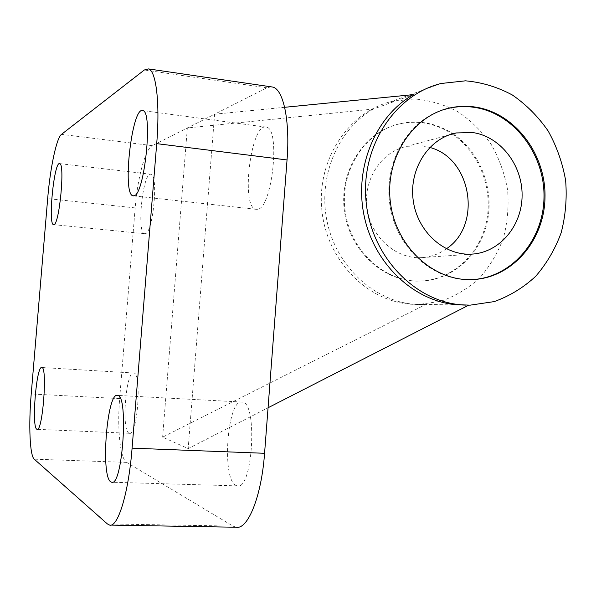 <?xml version="1.0" encoding="UTF-8"?>
<svg xmlns="http://www.w3.org/2000/svg" width="596" height="596" viewBox="0 0 596 596"><rect width="100%" height="100%" fill="white"/><g stroke="black" fill="none" stroke-linecap="round" stroke-linejoin="round"><path stroke-width="0.45" stroke-dasharray="2.98 2.23" d="M468.724 305.167L425.767 304.467L162.633 437.136L188.18 448.602L268.058 407.761M413.252 94.637L373.312 109.061L187.338 127.969L162.633 437.136M284.642 107.302L214.612 114.201L152.315 145.648L61.507 134.353M257.494 209.293L255.885 209.293C240.359 207.393 251.02 122.053 266.293 127.149C280.843 128.14 272.134 208.756 257.494 209.293M145.186 233.684L144.597 233.692C136.402 233.163 142.928 171.32 150.9 174.248C158.745 174.226 153.008 233.766 145.186 233.684M236.105 485.524C221.235 479.795 227.3 397.875 242.222 402.062C257.897 401.935 252.801 490.627 237.282 485.889L236.105 485.524M129.034 433.158C121.174 430.543 125.942 370.399 133.78 373.022C142.034 372.597 137.52 436.265 129.466 433.292L129.034 433.158M271.016 86.807L266.896 87.806L214.612 114.201L188.18 448.602M236.083 527.236L232.962 526.112L126.672 462.384C120.131 458.883 117.084 428.606 119.647 398.612L135.165 207.907C137.452 178.264 145.312 148.806 152.315 145.648M470.14 305.159L465.469 305.1L469.067 304.996M373.312 109.061C337.567 129.436 317.579 177.347 327.182 221.935C336.613 266.576 373.893 300.995 414.116 304.258L425.767 304.467M410.182 304.206L418.399 304.519L440.817 301.263C455.18 296.205 468.083 288.471 479.534 278.056C489.83 266.352 497.794 252.995 503.411 237.968C507.524 222.353 508.924 206.38 507.613 190.049C504.738 173.913 499.306 158.782 491.327 144.649C482.03 131.463 470.87 120.474 457.84 111.69C444.02 104.449 429.47 100.195 414.175 98.929L391.527 101.491C348.504 111.981 316.916 159.594 321.773 209.397C326.258 259.238 366.063 300.786 410.182 304.206M452.193 134.07C479.266 152.077 493.458 188.857 486.47 221.719C479.571 254.604 452.066 279.897 420.456 281.089C384.614 282.772 349.658 251.385 344.443 211.148C338.833 170.963 364.409 131.403 399.67 123.856C407.493 122.128 415.36 121.822 423.287 122.932C433.568 124.437 443.156 128.118 452.059 133.973M471.257 279.628C433.843 281.29 397.025 248.897 390.127 206.335C382.87 163.848 407.321 120.548 443.536 109.686M446.382 248.8C439.021 254.038 430.893 256.973 421.983 257.606C396.154 259.506 370.734 237.066 367.032 208.198C363.016 179.366 381.723 151.041 407.284 146.288L422.408 145.849L429.768 147.435M453.02 133.839C480.13 151.876 494.33 188.709 487.334 221.615C480.428 254.544 452.893 279.874 421.253 281.066C385.366 282.75 350.366 251.326 345.151 211.021C339.534 170.776 365.132 131.165 400.438 123.618C408.267 121.882 416.15 121.577 424.084 122.694C434.372 124.199 443.968 127.879 452.878 133.742M266.896 87.806L144.344 69.985M232.962 526.112L107.384 523.921M126.672 462.384L34.24 459.173M119.647 398.612L31.223 393.971M135.165 207.907L47.673 198.61M110.744 525.091L109.567 525.076M133.78 373.022L41.847 367.509M129.466 433.292L37.265 429.336M242.222 402.062L117.598 395.409M237.282 485.889L112.227 482.253M150.9 174.248L59.674 163.639M144.597 233.692L53.722 224.662M266.293 127.149L142.779 110.603M255.885 209.293L133.526 195.875M441.152 83.485L391.527 101.491M422.378 304.563L418.399 304.519M449.406 134.83L407.284 146.288M472.166 254.097L421.983 257.606M400.438 123.618L399.67 123.856M421.253 281.066L420.456 281.089"/><path stroke-width="0.89" d="M268.058 407.761L468.724 305.167M465.469 305.1L456.7 304.772C413.997 301.278 374.258 264.199 364.178 216.057C353.92 167.975 375.242 116.391 413.252 94.637L284.642 107.302M271.016 86.807L272.588 87.038C283.346 89.028 290.215 120.824 287.041 159.951L264.572 453.295C261.502 496.461 247.884 529.933 236.083 527.236L110.744 525.091M61.507 134.353L144.344 69.985L148.441 68.92C156.092 70.462 160.115 103.019 156.703 143.636L132.089 448.155C128.632 492.996 117.904 527.81 109.567 525.076L107.384 523.921L34.24 459.173C29.778 455.649 28.541 424.695 31.223 393.971L47.673 198.61C50.146 168.251 56.501 137.87 61.507 134.353M36.758 429.195C31.342 426.617 36.445 364.983 41.847 367.509C47.635 366.913 42.599 432.256 37.056 429.329L36.758 429.195M110.804 481.866C100.381 476.062 107.086 391.348 117.598 395.409C128.796 394.984 122.575 487.007 111.631 482.238L110.804 481.866M53.931 224.618L53.513 224.64C47.792 224.357 54.169 160.957 59.674 163.639C65.173 163.319 59.406 224.454 53.931 224.618M134.107 195.756L132.96 195.816C121.934 194.385 131.999 106.028 142.779 110.603C153.172 110.99 144.597 194.706 134.107 195.756M461.311 304.824L470.14 305.159L494.196 301.606C509.595 296.085 523.422 287.659 535.67 276.32C546.681 263.581 555.189 249.039 561.186 232.701C565.567 215.707 567.057 198.326 565.641 180.551C562.557 162.976 556.738 146.482 548.201 131.06C538.248 116.66 526.298 104.635 512.337 94.987C497.526 87.016 481.911 82.293 465.491 80.825L441.152 83.485C394.88 94.66 360.766 146.594 366.041 201.113C370.898 255.662 413.9 301.122 461.311 304.824M475.288 107.064C514.847 112.853 545.921 153.954 545.012 197.172C544.558 240.411 512.143 278.198 472.337 279.591C433.851 281.424 396.146 247.109 390.499 203.08C384.427 159.117 412.007 115.974 449.92 107.943C458.324 106.103 466.78 105.805 475.288 107.064M443.536 109.686L449.004 108.234C457.4 106.393 465.841 106.095 474.342 107.347C513.849 113.128 544.893 154.17 543.992 197.321C543.53 240.501 511.152 278.228 471.391 279.621L471.257 279.628M472.561 132.528C500.193 136.32 522.334 164.779 522.103 195.175C522.178 225.586 499.858 252.421 472.166 254.097C444.497 256.146 417.178 231.673 413.184 200.204C408.856 168.78 428.956 137.989 456.35 132.938L472.561 132.528M429.768 147.435C471.615 158.074 482.44 225.243 446.382 248.8M287.041 159.951L156.703 143.636M264.572 453.295L132.089 448.155M272.588 87.038L148.441 68.92M112.227 482.253L111.631 482.238M133.526 195.875L132.96 195.816M449.92 107.943L449.004 108.234M472.337 279.591L471.391 279.621M456.35 132.938L449.406 134.83"/></g></svg>
